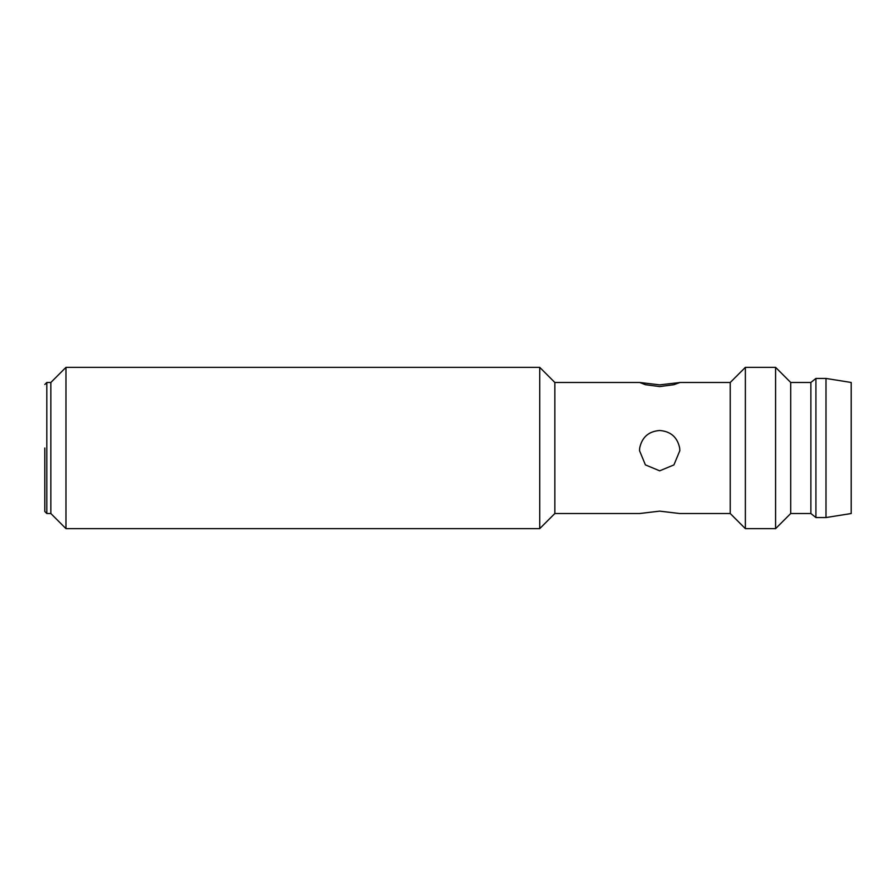 <?xml version="1.0" encoding="UTF-8"?>
<svg xmlns="http://www.w3.org/2000/svg" width="896" height="896" viewBox="0 0 896 896"><rect width="100%" height="100%" fill="white"/><g stroke="black" fill="none" stroke-linecap="round" stroke-linejoin="round"><path stroke-width="1.34" d="M44.8 448L44.8 511.504L44.8 448M44.8 511.504L46.816 513.52L46.816 382.48L50.848 382.48L50.848 513.52L65.968 528.64L539.728 528.64L539.728 367.36L65.968 367.36L65.968 528.64M539.728 528.64L554.848 513.52L554.848 382.48L539.728 367.36M65.968 367.36L50.848 382.48L50.848 513.52L46.816 513.52M659.68 384.866L679.84 382.536L673.938 384.698L659.68 386.579L645.4 384.698L639.699 382.48L659.68 384.866M639.699 448C642.006 437.181 648.67 431.346 659.68 430.494C670.701 431.357 677.365 437.181 679.661 448L679.84 450.654L673.926 464.912L659.68 470.826L645.4 464.89L639.52 450.654L639.699 448M554.848 513.52L639.699 513.52L659.68 511.134L679.661 513.52L730.24 513.52L730.24 382.48L745.36 367.36L775.6 367.36L775.6 528.64L745.36 528.64L745.36 367.36M775.6 528.64L790.72 513.52L790.72 382.48L775.6 367.36M790.72 513.52L810.88 513.52L810.88 382.48L815.92 378.448L826 378.448L826 517.552L815.92 517.552L815.92 378.448M826 517.552L851.2 513.52L851.2 382.48L826 378.448M46.816 382.48L44.8 384.496M554.848 382.48L639.699 382.48M679.661 382.48L730.24 382.48M790.72 382.48L810.88 382.48M730.24 513.52L745.36 528.64M810.88 513.52L815.92 517.552"/></g></svg>
